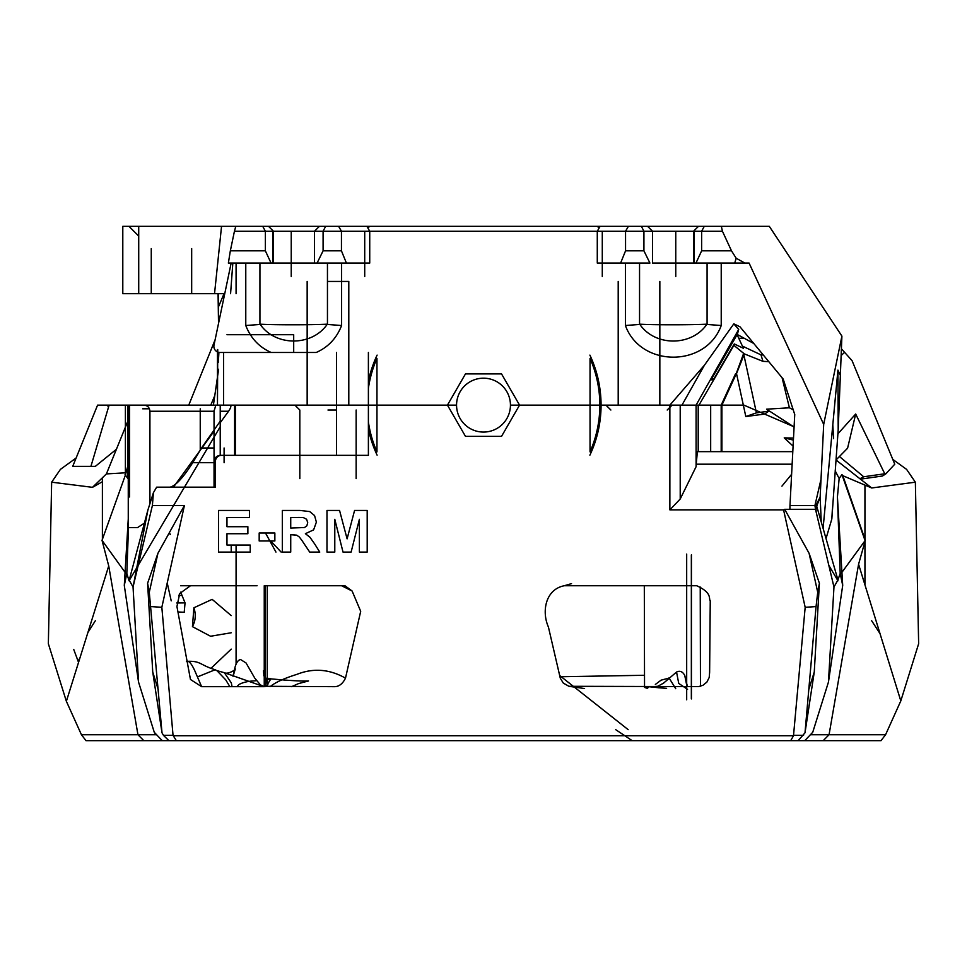 <?xml version="1.0" encoding="UTF-8"?>
<svg xmlns="http://www.w3.org/2000/svg" width="967" height="967" viewBox="0 0 967 967"><rect width="100%" height="100%" fill="white"/><g stroke="black" fill="none" stroke-linecap="round" stroke-linejoin="round"><path stroke-width="1.45" d="M710.685 379.197L711.035 379.801L737.386 334.171L738.691 329.457L696.095 405.125L681.965 405.125L704.411 365.236L669.865 405.125L519.557 405.125L501.535 373.903L465.478 373.903L447.443 405.125L368.391 405.125L368.391 388.287A116.342 116.342 0 0 1 376.961 358.394L376.961 405.125L217.466 405.125L217.744 349.716M368.391 381.216A117.575 117.575 0 0 1 377.106 355.107M599.842 405.125A116.342 116.342 0 0 0 590.039 358.394L590.039 451.855A116.342 116.342 0 0 0 599.842 405.125M589.894 355.107A117.575 117.575 0 0 1 589.894 455.155M218.179 293.69L218.651 322.857M224.042 293.69L218.409 306.998M215.109 339.78L188.77 405.125M210.77 405.125L214.771 395.672M218.518 323.462L218.071 293.69M220.222 422.736L228.563 411.253C231.065 407.542 231.512 405.499 229.904 405.125L336.552 405.125L336.552 352.472L336.552 405.125L456.557 405.125A26.943 26.943 0 0 1 483.5 378.182A26.943 26.943 0 0 1 510.443 405.125L680.212 405.125L680.212 498.996L669.865 509.863L669.865 405.125L681.965 405.125M367.895 228.055L369.612 226.338L267.968 226.338M213.961 226.338L128.974 226.338L235.803 226.338L234.437 231.234L265.369 231.234L262.734 226.338L235.803 226.338M699.032 226.338L597.388 226.338L599.117 228.055M122.797 226.338L138.716 226.338L138.716 293.69L122.797 293.69L122.797 226.338M265.369 250.828L230.339 250.828L228.369 263.072L271.05 263.072L265.369 250.828L265.369 231.234L273.468 231.234L268.536 226.338L262.734 226.338M641.375 226.338L643.925 231.234L625.552 231.234L625.552 250.828L620.609 263.072L597.28 263.072L597.28 231.234L600.108 226.338L366.904 226.338L369.732 231.234L369.732 263.072L346.404 263.072L341.448 250.828L323.087 250.828L323.087 231.234L625.552 231.234L628.381 226.338M704.266 226.338L698.476 226.338L693.532 231.234L722.434 231.234L721.358 226.338L704.266 226.338L701.643 231.234L701.643 250.828L695.962 263.072L744.868 263.072L736.189 258.249L734.715 263.072M721.358 226.338L769.309 226.338L841.906 336.105L838.196 429.699L831.825 518.977L826.036 538.571M245.775 263.072L245.775 325.516C250.719 338.196 259.18 347.189 271.171 352.472L316.233 352.472C328.188 347.201 336.649 338.22 341.605 325.516L341.605 263.072M625.407 263.072L625.407 325.504C640.589 367.617 705.922 367.811 721.225 325.516L721.225 263.072L749.087 263.072L823.691 424.404L820.149 497.123L815.87 505.439L815.048 504.979L816.619 505.874L815.507 509.307L833.965 587.017L828.453 682.073L812.739 732.273L811.12 733.965M704.411 365.236L733.832 323.836L739.997 326.81L783.173 379.04L794.741 414.492L789.979 505.548L814.915 505.548L820.778 480.248M316.233 352.472L223.582 352.472L223.582 405.125M272.875 263.072L272.875 231.234L272.875 263.072L346.404 263.072M271.05 263.072L273.468 263.072L273.468 231.234M272.875 231.234L314.505 231.234L314.505 263.072L327.45 263.072L327.45 324.453A34.377 25.335 -72.1 0 0 327.329 324.163C313.55 324.96 273.214 325.045 260.05 324.163A35.163 26.012 71.7 0 0 259.93 324.465L259.93 263.072M338.619 226.338L341.448 231.234L341.448 250.828M348.797 405.125L348.797 281.445L327.982 281.445M341.605 325.516L327.45 324.453M245.775 325.516L259.93 324.465M325.637 226.338L323.087 231.234L314.505 231.234L319.4 226.338M323.087 250.828L317.079 263.072M260.05 324.163C275.293 346.67 312.111 346.561 327.329 324.163M230.339 250.828L234.437 231.234M231.149 263.072L213.997 345.098A6.14 6.128 0 0 0 220.005 352.472L271.171 352.472M293.69 352.472L293.69 334.715L226.979 334.715M218.917 352.375L218.337 362.262M213.405 405.125L218.615 369.249M224.755 293.69L138.716 293.69M235.525 226.338L235.428 227.668M232.829 263.072L230.581 293.69M236.081 293.69L236.081 263.072M214.529 293.69L221.54 226.338M841.604 355.119L844.59 352.339L852.06 360.643L894.765 464.196L885.845 473.842L882.484 476.006L860.437 479.148M844.59 352.339L841.701 349.123M794.076 427.039L766.577 409.186L789.398 407.784L793.206 409.803M736.516 373.613L745.811 416.535L764.619 414.081L768.705 411.229L766.577 409.186M763.301 355.01L760.981 354.853L762.975 361.344L744.288 353.874L733.893 345.34L734.279 343.95L743.43 348.289L737.084 334.679M738.764 338.281L744.239 338.281M768.705 411.229L756.424 412.849L743.478 353.1M782.085 377.722L789.398 407.784M745.811 416.535L756.424 412.849M762.975 361.344L768.801 361.646M743.696 353.269L735.633 375.22L728.127 389.955M743.345 405.125L710.672 405.125L721.914 405.125L721.189 405.125L721.914 405.125L735.633 375.22M698.96 405.125L733.893 345.34M711.035 379.801L713.368 379.801L734.279 343.95M680.212 498.996L696.095 466.698L696.095 405.125L698.21 405.125L680.212 405.125M738.691 329.457L733.832 323.836M620.609 263.072L649.933 263.072L643.925 250.828L643.925 231.234L694.137 231.234L694.125 263.072L652.495 263.072L652.495 231.234L647.6 226.338M833.602 438.619L832.805 424.803M885.845 473.842L884.745 473.77L855.686 414.009L847.576 448.241L835.971 460.026M884.745 473.77L863.7 476.767L839.429 456.521M863.7 476.767L859.905 478.725M760.981 354.853L742.414 346.101M712.208 377.771L713.368 379.801M749.087 263.072L744.868 263.072M693.532 231.234L693.532 263.072L695.962 263.072M649.933 263.072L639.55 263.072L639.55 324.453L625.407 325.504M694.137 231.234L694.137 263.072L707.082 263.072L707.082 324.453A35.005 25.855 -71.8 0 0 706.962 324.163C691.683 346.633 654.864 346.682 639.683 324.163A33.966 24.961 72.5 0 0 639.55 324.453M721.225 325.516L707.082 324.453M643.925 250.828L625.552 250.828M722.434 231.234L731.487 250.828L701.643 250.828M736.189 258.249L731.487 250.828M815.87 505.439L816.16 512.063M821.249 521.962L820.149 497.111L815.568 509.307L789.894 509.307L789.979 505.548M639.683 324.163C652.81 325.045 693.146 324.96 706.962 324.163M832.369 509.331L831.825 518.977M837.893 433.832L855.686 414.009M823.691 424.404L841.906 336.105M815.568 509.307L814.915 505.548M823.086 528.345L837.93 370.119L840.214 375.015M837.93 370.119L838.196 429.699M737.229 334.449L753.813 343.515M736.322 333.651L737.386 334.171M116.391 449.292L95.334 466.36L72.73 466.36L97.582 405.125L127.862 405.125L127.862 478.496L125.396 475.075L128.26 464.341M129.578 496.978L129.578 405.125L203.916 405.125M144.361 523.159L137.568 527.583L128.26 527.583L128.26 405.125L144.023 405.125C147.588 405.499 149.559 407.542 149.921 411.253L149.921 503.698M215.423 462.685L192.711 462.685C183.319 477.529 175.776 485.7 170.095 487.175L214.045 487.175L214.045 411.241L215.822 405.125L144.023 405.125M215.822 405.125L220.222 405.125L220.222 455.336A6.128 6.128 180 0 1 220.428 455.336L221.552 455.336A6.128 6.128 180 0 0 215.423 461.452L215.423 487.175L156.654 487.175L153.415 492.699L152.387 505.548L184.395 505.548L161.84 607.3L173.045 735.367L176.332 740.674L143.793 740.674L137.955 734.727L108.727 565.937L102.031 540.348L125.396 475.075L125.396 405.125L106.938 405.125L109.114 405.125L90.922 466.36M447.443 405.125L456.557 405.125A26.943 26.943 0 0 0 483.5 432.068A26.943 26.943 0 0 0 510.443 405.125L519.557 405.125L501.535 436.359L465.478 436.359L447.443 405.125M221.552 455.336L368.391 455.336L368.391 405.125L376.961 405.125L376.961 451.855A116.342 116.342 0 0 1 368.391 421.963L368.391 352.472M299.818 478.605L299.818 410.02L294.911 405.125L336.552 405.125L336.552 455.336L336.552 405.125M171.473 405.125L139.018 405.125M377.106 455.155A117.575 117.575 0 0 1 368.391 429.034M176.332 740.674L790.68 740.674L793.496 735.766L173.504 735.766M793.496 735.766L805.173 607.3L783.572 509.863L669.865 509.863M367.194 510.443L367.194 552.084L359.386 552.084L359.386 519.303L351.118 552.084L343.019 552.084L334.787 519.303L334.787 552.084L326.979 552.084L326.979 510.443L339.55 510.443L347.105 538.849L354.575 510.443L367.194 510.443M314.674 543.962L319.763 552.084L309.706 552.084L303.626 543.019A59.664 59.664 0 0 0 299.202 536.903L296.664 535.162L290.729 534.703L290.729 552.084L282.328 552.084L282.328 510.443L300.024 510.443L309.718 511.567L314.565 515.556L316.378 522.12L313.622 529.856L305.391 533.699L309.887 537.193L314.674 543.962L309.887 537.193L305.391 533.699L313.622 529.856L316.378 522.12L314.565 515.556L309.718 511.567M250.235 545.062L250.235 552.084L218.566 552.084L218.566 510.443L249.438 510.443L249.438 517.49L226.967 517.49L226.967 526.713L247.878 526.713L247.878 533.736L226.967 533.736L226.967 545.062L250.235 545.062M264.245 585.748L264.245 686.667L201.607 686.667L190.463 679.475L176.937 606.527L179.705 593.508L190.487 585.748L257.077 585.748M267.097 685.772L265.031 686.667L265.031 585.748L341.629 585.748L352.121 591.018L360.691 611.313L345.497 678.145C342.56 684.056 338.692 686.896 333.881 686.667L266.215 686.292M709.621 672.307L709.21 677.468L706.901 682.073L702.961 685.289L698.549 686.618L568.922 686.292L563.314 683.101L560.304 678.242L548.41 626.991C541.52 611.603 545.4 589.423 564.232 585.748L696.748 585.748C712.727 592.989 708.436 598.996 710.249 600.797L709.621 672.307M274.858 532.998L274.858 540.976L259.18 540.976L259.18 532.998L274.858 532.998M710.672 451.662L710.672 405.125L698.21 405.125L698.21 451.662M667.194 410.02L672.089 405.125L669.865 405.125M359.386 552.084L361.235 552.084M333.47 552.084L334.787 552.084M313.163 552.084L309.706 552.084M700.459 686.268L700.229 587.054M559.917 676.755L644.312 675.28M571.521 583.621L564.232 585.748M265.937 585.748L265.031 585.748L265.937 585.748M267.267 679.172L270.808 678.955L266.227 686.316L267.255 684.032L263.471 670.796L263.943 675.8L264.571 677.432L264.402 674.011M267.267 585.748L267.255 684.273L267.871 684.563L267.255 684.032M266.227 686.304L267.049 685.494M341.629 585.748L344.977 585.748L352.121 591.018M270.035 686.667L271.691 685.458C276.828 681.723 285.241 678.024 296.905 674.362C313.332 667.846 329.529 669.104 345.497 678.145M232.962 676.211L234.993 667.411C236.274 662.661 238.136 660.026 240.565 659.518L246.077 662.999L254.768 678.121L260.365 684.841L264.245 686.667M180.587 585.748L190.487 585.748M169.382 532.624L170.265 534.521M220.222 426.737L129.034 580.804L147.866 510.153L153.415 492.699M192.711 462.685L201.547 447.987L220.222 421.189M152.387 505.548L133.047 587.017L138.547 682.073L154.261 732.273L162.275 740.674M147.866 510.153L133.047 587.017L129.07 579.934M157.935 553.269L149.281 592.3L162.009 732.829L152.738 672.041L147.6 583.282L157.935 553.269L184.395 505.548M152.738 672.041L158.213 689.531M161.84 607.3L150.961 606.587M805.173 607.3L816.051 606.587L817.731 592.3L809.077 553.269L784.696 509.307L815.507 509.307M783.572 509.863L784.696 509.307M173.419 487.175L214.094 431.161M137.568 527.583L128.478 527.583L126.822 573.407L124.296 585.41L138.547 682.073M129.034 580.804L126.822 573.407M232.032 686.667L231.318 682.895L224.344 672.694L216.886 670.627L225.722 679.837L229.868 686.667M231.222 632.769L210.564 636.25L192.445 626.652A6737.307 5254.46 -90 0 1 193.896 607.784L212.148 599.359L231.222 615.604M180.672 592.142L185.048 602.876A6295.811 5578.369 90 0 0 184.226 612.268L177.916 611.966M211.217 668.124L231.222 649.123M835.186 470.82L839.151 478.496L841.943 474.604L842.849 475.704L871.702 487.972L915.362 482.182L918.65 643.72L900.809 700.918L885.579 734.727L880.985 740.674L798.113 740.674L805.003 732.829L814.262 672.041L819.4 583.282L809.077 553.269M814.262 672.041L808.787 689.531M804.725 740.674L812.739 732.273M833.965 587.017L837.942 579.934L816.619 505.874M837.942 579.934L840.19 573.407L837.422 496.978L842.704 585.41L828.453 682.073M828.804 565.308L837.978 580.804M781.94 486.135L791.61 474.301M839.151 478.496L837.422 496.978M128.26 519.001L124.296 585.41M125.045 572.295L102.031 540.348M155.88 733.965L156.025 734.727L81.433 734.727L66.372 701.305L48.35 643.72L51.65 482.182L92.494 487.332L106.406 473.915L125.746 472.79M66.372 701.305L108.727 565.937M76.115 458.02L60.425 469.37L51.65 482.182M178.702 595.261L181.941 595.563M840.19 573.407L842.704 585.41M841.955 572.295L865.332 540.287L858.575 564.245L829.057 734.727L810.975 734.727M841.943 474.604L864.981 540.348M858.575 564.245L900.809 700.918M842.849 475.704L865.332 540.287M915.362 482.182L906.587 469.37L892.795 459.398M657.85 686.244L658.95 687.742A47.77 10.395 178.1 0 1 658.116 687.682L651.117 686.969L657.85 686.244L663.592 683.113L676.549 672.041C679.837 670.385 682.569 671.497 684.733 675.389L687.017 686.667M658.624 687.73L666.601 688.335M647.6 688.419L644.602 687.44A6.007 1.148 0.1 0 1 644.542 687.416L644.312 585.748L656.871 585.748M644.542 687.416C644.832 686.703 646.802 686.534 650.465 686.896M651.105 686.957L658.116 687.682L657.197 686.425M264.245 679.777L266.01 679.571M256.46 680.671L255.107 680.828C248.41 681.094 243.019 682.327 238.97 684.503L236.842 686.667M263.665 686.57L224.344 672.694M197.437 676.912L215.182 669.744L217.684 671.122M173.045 735.367L163.471 735.367L162.009 732.829M163.471 735.367L168.899 740.674M798.113 740.674L790.68 740.674M803.541 735.367L793.967 735.367M805.003 732.829L816.051 606.587M648.241 687.573L644.602 687.44M669.611 677.952L661.174 680.127A38.257 23.172 -85.5 0 0 660.836 680.345L655.348 684.455M684.733 675.389L687.464 686.63M156.025 734.727L154.261 732.273M147.6 583.282L149.281 592.3M819.4 583.282L817.731 592.3M192.445 626.652C195.624 620.681 196.108 614.396 193.896 607.784M185.048 602.876L176.719 602.985M78.798 661.609L77.396 658.394M143.793 740.674L86.015 740.674L81.433 734.727M885.579 734.727L829.057 734.727L823.207 740.674M628.163 729.65L559.627 675.486M615.701 729.65L632.176 740.674M127.862 421.056L106.406 473.915M95.334 466.36L73.528 466.36M149.426 408.799L142.693 408.799M108.618 406.805L106.938 405.125M336.552 410.02L327.982 410.02M215.423 461.452L214.094 461.452C214.565 457.838 216.596 455.808 220.222 455.336M792.795 451.662L697.376 451.662L696.216 464.184L792.142 464.184M793.085 446.113L784.225 437.87L793.508 438.051M835.984 459.966L871.702 487.972M784.225 437.87L793.399 440.106M696.095 466.698L696.216 464.184M224.09 462.685L224.09 447.987M125.746 474.313L125.057 474.604M92.494 487.332L102.393 481.723M794.088 426.822L743.889 405.125M299.202 536.903L296.664 535.162L292.433 534.703M275.958 552.084L265.49 532.998M304.508 527.535L306.865 525.782L307.711 522.651L306.599 519.267L303.433 517.623A72.743 72.743 0 0 0 297.292 517.49L290.729 517.49L290.729 528.055L304.508 527.535L306.865 525.782L307.711 522.651L306.599 519.267L303.433 517.623M721.189 451.662L721.189 405.125L735.621 373.588M236.081 545.025L236.081 664.281M231.222 552.084L231.222 545.255M201.607 686.667L196.023 673.624C192.107 664.184 188.903 660.135 186.413 661.44M102.393 478.351L102.393 539.296M864.945 540.553L864.945 584.201M864.945 485.204L864.945 539.211M686.679 554.079L686.679 689.241M686.679 689.278L686.679 699.794M691.345 555.3L691.345 698.839M676.549 672.041L678.737 683.415L687.549 689.35M669.007 677.867L675.728 688.685M269.612 680.067L264.583 677.432L267.267 684.431M265.031 677.553L263.943 675.8M235.392 405.125L235.392 455.336M214.094 461.452L214.094 410.262M149.921 411.253L214.094 411.253M220.222 411.253L228.563 411.253M214.094 447.987L201.547 447.987M307.155 405.125L307.155 281.445M364.716 276.538L364.716 231.234M291.236 276.538L291.236 231.234M217.466 405.125L217.466 349.546M191.671 293.69L191.671 248.616M151.263 293.69L151.263 248.616M138.716 236.069L128.974 226.338M744.36 353.898L736.032 374.821M618.203 281.445L618.203 405.125M659.845 281.445L659.845 405.125M602.284 231.234L602.284 276.538M675.764 231.234L675.764 276.538M700.338 635.089L700.265 599.661M215.182 669.744C199.335 664.921 201.172 660.642 186.558 661.368L187.018 661.223M167.013 583.971L167.436 585.736M171.219 600.845L167.231 582.98M871.642 620.717L880.248 633.989M95.358 620.717L87.876 632.563M569.031 686.316L584.564 688.552M267.267 678.169L271.425 678.907C286.135 680.297 301.644 681.397 308.546 680.949L298.537 683.596L291.575 686.667M691.429 554.768L691.429 698.923M686.8 686.667L686.606 685.204L687.44 686.606M666.589 688.335L658.612 687.767M658.781 687.755L657.971 687.682M263.786 675.462L265.031 676.888M224.344 672.706C227.414 674.652 235.622 670.046 235.295 668.922L233.083 676.247M73.734 649.425L78.545 662.395M200.242 450.138L200.242 408.799M356.146 410.02L356.146 478.605M234.606 455.336L234.606 405.125M721.914 405.125L721.914 451.662M610.866 410.02L605.958 405.125M281.119 552.084L270.736 540.976"/></g></svg>
